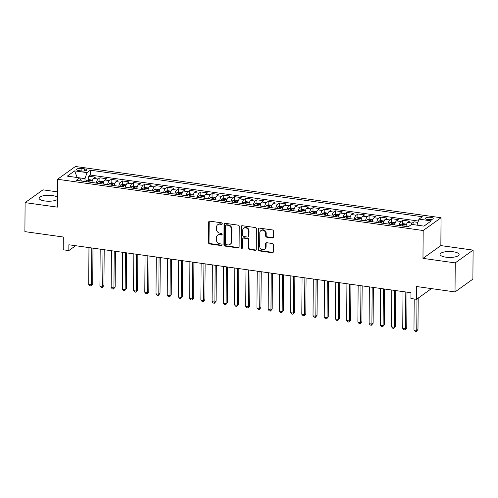 <?xml version="1.0" encoding="UTF-8"?>
<svg xmlns="http://www.w3.org/2000/svg" width="498" height="498" viewBox="0 0 498 498"><rect width="100%" height="100%" fill="white"/><g stroke="black" fill="none" stroke-linecap="round" stroke-linejoin="round"><path stroke-width="0.75" d="M222.264 223.708A0.84 0.735 -125.6 0 0 221.498 222.799L209.801 221.162A1.201 1.046 -125.6 0 0 208.693 222.145L208.55 242.657A1.201 1.046 -125.6 0 0 209.639 243.952L221.342 245.589A0.84 0.735 -125.6 0 0 221.349 243.995L219.836 243.783A3.835 3.349 -125.6 0 1 216.337 239.644L216.35 237.932A3.835 3.349 -125.6 0 1 217.645 235.305A3.835 3.349 -125.6 0 1 219.898 234.782L221.411 234.994A0.84 0.735 -125.6 0 0 221.423 233.4L219.911 233.182A3.835 3.349 -125.6 0 1 216.412 229.043L216.425 227.337A3.835 3.349 -125.6 0 1 217.719 224.71A3.835 3.349 -125.6 0 1 219.973 224.181L221.486 224.399A0.84 0.735 -125.6 0 0 222.264 223.708M453.348 251.77A9.524 2.957 0.4 0 0 440.058 254.397A9.524 2.957 0.4 0 0 445.81 257.155A9.524 2.957 0.4 0 0 459.106 254.528A9.524 2.957 0.4 0 0 453.348 251.77M57.419 197.189A9.524 2.957 0.4 0 0 52.39 195.577A9.524 2.957 0.4 0 0 39.099 198.204A9.524 2.957 0.4 0 0 44.851 200.962A9.524 2.957 0.4 0 0 57.401 199.474M430.87 217.346A3.909 1.214 0.4 0 0 425.417 218.423A3.909 1.214 0.4 0 0 427.776 219.556A3.909 1.214 0.4 0 0 433.229 218.479A3.909 1.214 0.4 0 0 430.87 217.346M272.331 237.963A1.201 1.046 -125.6 0 0 273.439 236.98L273.483 231.228A1.201 1.046 -125.6 0 0 272.387 229.933L259.396 228.115A1.201 1.046 -125.6 0 0 258.288 229.099L258.145 249.604A1.201 1.046 -125.6 0 0 259.24 250.899L272.225 252.723A1.201 1.046 -125.6 0 0 273.34 251.733L273.383 244.786A1.201 1.046 -125.6 0 0 272.294 243.491L266.735 242.713A1.201 1.046 -125.6 0 0 265.627 243.696L265.602 247.145A3.206 2.801 -125.6 0 1 264.519 249.342A3.206 2.801 -125.6 0 1 261.382 249.317A3.206 2.801 -125.6 0 1 259.713 246.317L259.807 232.815A3.206 2.801 -125.6 0 1 260.884 230.624A3.206 2.801 -125.6 0 1 264.021 230.649A3.206 2.801 -125.6 0 1 265.695 233.643L265.677 235.89A1.201 1.046 -125.6 0 0 266.772 237.185L272.331 237.963L272.817 237.621A1.201 1.046 -125.6 0 0 273.246 237.59M57.457 191.867L42.977 189.838L25.105 202.618L24.9 231.632L63.314 237.017L63.227 249.784L68.83 250.575L68.873 244.767L410.95 292.712L410.912 298.514L416.515 299.298L431.467 288.616M455.222 262.894L473.1 250.114L440.855 245.595L422.976 258.375L455.222 262.894L455.023 291.915L416.608 286.531L416.515 299.298M422.976 258.375L423.169 230.518L57.544 179.274L75.422 166.494L441.047 217.738L423.169 230.518M25.105 202.618L57.345 207.137L57.544 179.274M239.245 226.428A1.201 1.046 -125.6 0 0 238.15 225.133L225.158 223.316A1.201 1.046 -125.6 0 0 224.05 224.299L223.907 244.811A1.201 1.046 -125.6 0 0 225.003 246.099L237.988 247.923A1.201 1.046 -125.6 0 0 239.102 246.94L239.245 226.428M242.277 225.712L255.269 227.536A1.201 1.046 -125.6 0 1 256.364 228.825L256.221 249.336A1.201 1.046 -125.6 0 1 255.107 250.32L249.548 249.542A1.201 1.046 -125.6 0 1 248.458 248.247L248.514 239.93A1.201 1.046 -125.6 0 0 247.419 238.635L243.734 238.119A1.201 1.046 -125.6 0 0 242.626 239.108L242.563 247.767A0.84 0.735 -125.6 0 1 241.026 247.55L241.169 226.696A1.201 1.046 -125.6 0 1 242.277 225.712M473.1 250.114L472.895 279.135L455.023 291.915M417.909 222.369L413.963 221.815L413.938 224.723M411.043 224.803A4.887 1.83 -82 0 1 412.195 223.079L407.713 222.45L409.474 221.187L402.745 220.247L402.72 223.801M399.191 225.544A4.887 1.83 -82 0 1 400.983 221.504L396.495 220.875L398.257 219.618L391.528 218.672L391.503 222.226M387.973 223.976A4.887 1.83 -82 0 1 389.766 219.935L385.278 219.307L387.039 218.043L380.31 217.103L380.285 220.658M376.762 222.401A4.887 1.83 -82 0 1 378.548 218.361L374.06 217.732L375.828 216.474L369.099 215.528L369.074 219.083M365.544 220.832A4.887 1.83 -82 0 1 367.331 216.792L362.849 216.163L364.611 214.899L357.881 213.959L357.857 217.514M354.327 219.257A4.887 1.83 -82 0 1 356.12 215.217L351.632 214.588L353.393 213.331L346.664 212.385L346.639 215.939M343.116 217.688A4.887 1.83 -82 0 1 344.902 213.648L340.414 213.02L342.182 211.756L335.453 210.816L335.428 214.37M331.898 216.113A4.887 1.83 -82 0 1 333.685 212.073L329.203 211.445L330.965 210.187L324.235 209.241L324.21 212.795M320.681 214.545A4.887 1.83 -82 0 1 322.474 210.505L317.985 209.876L319.747 208.612L313.018 207.672L312.993 211.227M309.463 212.97A4.887 1.83 -82 0 1 311.256 208.93L306.768 208.301L308.53 207.044L301.8 206.097L301.776 209.652M298.252 211.401A4.887 1.83 -82 0 1 300.039 207.361L295.551 206.732L297.318 205.469L290.589 204.529L290.564 208.083M287.035 209.826A4.887 1.83 -82 0 1 288.821 205.786L284.339 205.157L286.101 203.9L279.372 202.954L279.347 206.508M275.817 208.257A4.887 1.83 -82 0 1 277.61 204.217L273.122 203.589L274.884 202.325L268.154 201.385L268.129 204.939M264.606 206.682A4.887 1.83 -82 0 1 266.393 202.642L261.904 202.014L263.672 200.756L256.943 199.81L256.918 203.365M253.389 205.114A4.887 1.83 -82 0 1 255.175 201.074L250.693 200.445L252.455 199.181L245.726 198.241L245.701 201.796M242.171 203.539A4.887 1.83 -82 0 1 243.964 199.499L239.476 198.87L241.237 197.613L234.508 196.666L234.483 200.221M230.96 201.97A4.887 1.83 -82 0 1 232.747 197.93L228.258 197.301L230.026 196.038L223.291 195.098L223.266 198.652M219.743 200.395A4.887 1.83 -82 0 1 221.529 196.355L217.041 195.726L218.809 194.469L212.08 193.523L212.055 197.077M208.525 198.827A4.887 1.83 -82 0 1 210.312 194.786L205.83 194.158L207.591 192.894L200.862 191.954L200.837 195.509M197.308 197.252A4.887 1.83 -82 0 1 199.1 193.212L194.612 192.583L196.374 191.325L189.645 190.379L189.62 193.934M186.096 195.683A4.887 1.83 -82 0 1 187.883 191.643L183.395 191.014L185.163 189.75L178.433 188.804L178.409 192.365M174.879 194.108A4.887 1.83 -82 0 1 176.666 190.068L172.184 189.439L173.945 188.176L167.216 187.236L167.191 190.79M163.661 192.539A4.887 1.83 -82 0 1 165.454 188.499L160.966 187.871L162.728 186.607L155.999 185.661L155.974 189.221M152.45 190.964A4.887 1.83 -82 0 1 154.237 186.924L149.749 186.296L151.517 185.032L144.787 184.092L144.762 187.646M141.233 189.396A4.887 1.83 -82 0 1 143.019 185.349L138.537 184.721L140.299 183.463L133.57 182.517L133.545 186.078M130.015 187.821A4.887 1.83 -82 0 1 131.808 183.781L127.32 183.152L129.082 181.888L122.352 180.948L122.327 184.503M118.798 186.252A4.887 1.83 -82 0 1 120.591 182.206L116.102 181.577L117.864 180.32L111.135 179.373L111.11 182.934M107.587 184.677A4.887 1.83 -82 0 1 109.373 180.637L104.885 180.008L106.653 178.745L99.924 177.805L98.156 179.062A4.887 1.83 98 0 0 96.369 183.102M99.899 181.359L99.924 177.805M78.908 170.621L81.373 170.963A3.785 1.177 0.4 0 0 86.658 169.924A3.785 1.177 0.4 0 0 84.367 168.822L81.902 168.48A3.785 1.177 0.4 0 0 76.617 169.519A3.785 1.177 0.4 0 0 78.908 170.621M417 225.152L418.961 219.145L422.341 216.73L90.356 170.198L86.976 172.619L85.009 178.645L84.99 181.509M418.961 219.145L431.299 220.875L423.954 226.123L411.616 224.393L408.236 226.814L76.25 180.288L79.63 177.867L67.292 176.136L74.638 170.889L86.976 172.619M418.339 221.044L90.325 175.078L88.706 176.23L95.435 177.176L93.674 178.433A4.887 1.83 98 0 0 91.881 182.473M109.373 180.637L111.135 179.373M120.591 182.206L122.352 180.948M131.808 183.781L133.57 182.517M143.019 185.349L144.787 184.092M154.237 186.924L155.999 185.661M165.454 188.499L167.216 187.236M176.666 190.068L178.433 188.804M187.883 191.643L189.645 190.379M199.1 193.212L200.862 191.954M210.312 194.786L212.08 193.523M221.529 196.355L223.291 195.098M232.747 197.93L234.508 196.666M243.964 199.499L245.726 198.241M255.175 201.074L256.943 199.81M266.393 202.642L268.154 201.385M277.61 204.217L279.372 202.954M288.821 205.786L290.589 204.529M300.039 207.361L301.8 206.097M311.256 208.93L313.018 207.672M322.474 210.505L324.235 209.241M333.685 212.073L335.453 210.816M344.902 213.648L346.664 212.385M356.12 215.217L357.881 213.959M367.331 216.792L369.099 215.528M378.548 218.361L380.31 217.103M389.766 219.935L391.528 218.672M400.983 221.504L402.745 220.247M412.195 223.079L413.963 221.815M85.009 178.645L79.643 177.892M440.855 245.595L441.047 217.738M68.83 250.575L75.628 245.713M88.681 179.79L88.706 176.23M90.325 175.078L90.356 170.198M81.467 181.017L79.63 177.867M104.885 180.008A4.887 1.83 98 0 0 103.098 184.048M116.102 181.577A4.887 1.83 98 0 0 114.316 185.617M127.32 183.152A4.887 1.83 98 0 0 125.527 187.192M138.537 184.721A4.887 1.83 98 0 0 136.745 188.767M149.749 186.296A4.887 1.83 98 0 0 147.962 190.336M160.966 187.871A4.887 1.83 98 0 0 159.179 191.911M172.184 189.439A4.887 1.83 98 0 0 170.391 193.479M183.395 191.014A4.887 1.83 98 0 0 181.608 195.054M194.612 192.583A4.887 1.83 98 0 0 192.826 196.623M205.83 194.158A4.887 1.83 98 0 0 204.037 198.198M217.041 195.726A4.887 1.83 98 0 0 215.254 199.766M228.258 197.301A4.887 1.83 98 0 0 226.472 201.341M239.476 198.87A4.887 1.83 98 0 0 237.689 202.91M250.693 200.445A4.887 1.83 98 0 0 248.9 204.485M261.904 202.014A4.887 1.83 98 0 0 260.118 206.054M273.122 203.589A4.887 1.83 98 0 0 271.335 207.629M284.339 205.157A4.887 1.83 98 0 0 282.547 209.197M295.551 206.732A4.887 1.83 98 0 0 293.764 210.772M306.768 208.301A4.887 1.83 98 0 0 304.981 212.341M317.985 209.876A4.887 1.83 98 0 0 316.199 213.916M329.203 211.445A4.887 1.83 98 0 0 327.41 215.485M340.414 213.02A4.887 1.83 98 0 0 338.628 217.06M351.632 214.588A4.887 1.83 98 0 0 349.845 218.628M362.849 216.163A4.887 1.83 98 0 0 361.056 220.203M374.06 217.732A4.887 1.83 98 0 0 372.274 221.772M385.278 219.307A4.887 1.83 98 0 0 383.491 223.347M396.495 220.875A4.887 1.83 98 0 0 394.702 224.915M407.713 222.45A4.887 1.83 98 0 0 405.92 226.49M77.153 177.518L74.638 170.889M222.183 224.05A0.84 0.735 -125.6 0 1 221.971 224.05L220.458 223.839A3.835 3.349 -125.6 0 0 218.199 224.361L217.719 224.71M217.645 235.305L218.124 234.963A3.835 3.349 -125.6 0 1 220.384 234.434L221.896 234.645A0.84 0.735 -125.6 0 0 222.108 234.645M209.365 221.193A1.201 1.046 -125.6 0 0 209.179 221.803L209.036 242.308A1.201 1.046 -125.6 0 0 210.125 243.603L221.822 245.246A0.84 0.735 -125.6 0 0 222.033 245.24M224.723 223.347A1.201 1.046 -125.6 0 0 224.536 223.951L224.393 244.462A1.201 1.046 -125.6 0 0 225.482 245.757L238.474 247.574A1.201 1.046 -125.6 0 0 238.909 247.543M226.36 225.077A0.84 0.735 -125.6 0 0 225.582 225.768L225.457 243.771A0.84 0.735 -125.6 0 0 226.223 244.674L227.816 244.898A3.835 3.349 -125.6 0 0 230.076 244.375A3.835 3.349 -125.6 0 0 231.365 241.748L231.452 229.441A3.835 3.349 -125.6 0 0 227.953 225.301L226.36 225.077L226.839 224.735A0.84 0.735 -125.6 0 0 226.347 224.847L225.868 225.196M230.076 244.375L230.555 244.026A3.835 3.349 -125.6 0 0 231.85 241.399L231.365 241.748M226.839 224.735L228.439 224.959A3.835 3.349 -125.6 0 1 231.937 229.099L231.85 241.399M243.03 238.287L243.51 237.938A1.201 1.046 -125.6 0 1 244.219 237.776L247.904 238.293A1.201 1.046 -125.6 0 1 249 239.588L248.938 247.904A1.201 1.046 -125.6 0 0 250.033 249.199L255.592 249.977A1.201 1.046 -125.6 0 0 256.028 249.946M241.841 225.743A1.201 1.046 -125.6 0 0 241.655 226.353L241.505 247.201A0.84 0.735 -125.6 0 0 242.482 248.11M248.577 231.302A3.206 2.801 -125.6 0 0 246.902 228.302A3.206 2.801 -125.6 0 0 243.765 228.277A3.206 2.801 -125.6 0 0 242.688 230.474L242.651 235.23A1.201 1.046 -125.6 0 0 243.746 236.525L247.431 237.042A1.201 1.046 -125.6 0 0 248.539 236.058L248.577 231.302L249.056 230.954A3.206 2.801 -125.6 0 0 247.382 227.96A3.206 2.801 -125.6 0 0 244.25 227.935L243.765 228.277M248.141 236.88L248.62 236.531A1.201 1.046 -125.6 0 0 249.025 235.71L248.539 236.058M249.056 230.954L249.025 235.71M260.884 230.624L261.369 230.275A3.206 2.801 -125.6 0 1 264.506 230.3A3.206 2.801 -125.6 0 1 266.175 233.294L266.162 235.548A1.201 1.046 -125.6 0 0 267.252 236.843L272.817 237.621M264.519 249.342L265.004 248.994A3.206 2.801 -125.6 0 0 266.081 246.796L265.602 247.145M266.299 242.744A1.201 1.046 -125.6 0 0 266.106 243.354L266.081 246.796M258.96 228.146A1.201 1.046 -125.6 0 0 258.773 228.75L258.63 249.261A1.201 1.046 -125.6 0 0 259.719 250.556L272.711 252.374A1.201 1.046 -125.6 0 0 273.147 252.343M92.51 180.176L89.142 179.672L87.05 180.208A3.237 1.214 98 0 0 86.185 181.677M91.974 181.988A3.237 1.214 98 0 0 91.794 182.461M88.968 247.587L88.712 284.395L91.52 284.788L92.728 283.928L92.977 248.147M89.659 182.162A3.237 1.214 -82 0 1 90.163 181.091L88.818 180.905A3.237 1.214 98 0 0 88.314 181.975M92.728 283.928L91.028 285.92L91.52 284.788L91.775 247.979M91.028 285.92L89.908 285.765L88.712 284.395M103.727 181.751L100.353 181.241L98.268 181.776A3.237 1.214 98 0 0 97.396 183.252M103.192 183.557A3.237 1.214 98 0 0 103.005 184.036M100.185 249.156L99.93 285.97L102.731 286.362L103.939 285.497L104.194 249.716M100.876 183.737A3.237 1.214 -82 0 1 101.38 182.666L100.036 182.48A3.237 1.214 98 0 0 99.532 183.55M103.939 285.497L102.246 287.495L102.731 286.362L102.993 249.548M102.246 287.495L101.125 287.334L99.93 285.97M114.945 183.32L111.571 182.816L109.485 183.351A3.237 1.214 98 0 0 108.614 184.82M114.409 185.131A3.237 1.214 98 0 0 114.223 185.605M111.403 250.731L111.147 287.539L113.949 287.931L115.156 287.072L115.405 251.291M112.094 185.306A3.237 1.214 -82 0 1 112.598 184.235L111.253 184.048A3.237 1.214 98 0 0 110.749 185.119M115.156 287.072L113.457 289.064L113.949 287.931L114.204 251.123M113.457 289.064L112.336 288.908L111.147 287.539M126.156 184.895L122.788 184.385L120.697 184.92A3.237 1.214 98 0 0 119.831 186.395M125.621 186.7A3.237 1.214 98 0 0 125.44 187.18M122.62 252.299L122.359 289.114L125.166 289.506L126.374 288.641L126.623 252.86M123.305 186.881A3.237 1.214 -82 0 1 123.815 185.81L122.464 185.623A3.237 1.214 98 0 0 121.96 186.694M126.374 288.641L124.674 290.639L125.166 289.506L125.421 252.691M124.674 290.639L123.554 290.477L122.359 289.114M137.373 186.464L134.006 185.959L131.914 186.495A3.237 1.214 98 0 0 131.049 187.964M136.838 188.275A3.237 1.214 98 0 0 136.651 188.748M133.831 253.874L133.576 290.683L136.377 291.075L137.591 290.216L137.84 254.434M134.522 188.449A3.237 1.214 -82 0 1 135.026 187.379L133.682 187.192A3.237 1.214 98 0 0 133.178 188.263M137.591 290.216L135.892 292.208L136.377 291.075L136.639 254.266M135.892 292.208L134.771 292.052L133.576 290.683M148.591 188.039L145.217 187.528L143.131 188.063A3.237 1.214 98 0 0 142.26 189.539M148.055 189.844A3.237 1.214 98 0 0 147.869 190.323M145.049 255.443L144.794 292.258L147.595 292.65L148.802 291.784L149.051 256.003M145.74 190.024A3.237 1.214 -82 0 1 146.244 188.954L144.899 188.767A3.237 1.214 98 0 0 144.395 189.838M148.802 291.784L147.109 293.783L147.595 292.65L147.85 255.835M147.109 293.783L145.982 293.621L144.794 292.258M159.808 189.614L156.434 189.103L154.349 189.638A3.237 1.214 98 0 0 153.477 191.108M159.267 191.419A3.237 1.214 98 0 0 159.086 191.892M156.266 257.018L156.005 293.826L158.812 294.218L160.02 293.359L160.269 257.578M156.957 191.593A3.237 1.214 -82 0 1 157.461 190.522L156.111 190.336A3.237 1.214 98 0 0 155.606 191.406M160.02 293.359L158.32 295.351L158.812 294.218L159.067 257.41M158.32 295.351L157.2 295.196L156.005 293.826M171.019 191.182L167.652 190.672L165.56 191.207A3.237 1.214 98 0 0 164.695 192.682M170.484 192.987A3.237 1.214 98 0 0 170.304 193.467M167.477 258.587L167.222 295.401L170.03 295.793L171.237 294.928L171.486 259.147M168.168 193.168A3.237 1.214 -82 0 1 168.673 192.097L167.328 191.911A3.237 1.214 98 0 0 166.824 192.981M171.237 294.928L169.538 296.926L170.03 295.793L170.285 258.979M169.538 296.926L168.417 296.764L167.222 295.401M182.237 192.757L178.863 192.247L176.778 192.782A3.237 1.214 98 0 0 175.906 194.251M181.702 194.562A3.237 1.214 98 0 0 181.515 195.035M178.695 260.161L178.44 296.97L181.241 297.362L182.449 296.503L182.698 260.722M179.386 194.737A3.237 1.214 -82 0 1 179.89 193.666L178.545 193.479A3.237 1.214 98 0 0 178.041 194.55M182.449 296.503L180.755 298.495L181.241 297.362L181.502 260.554M180.755 298.495L179.635 298.339L178.44 296.97M193.454 194.326L190.08 193.815L187.995 194.351A3.237 1.214 98 0 0 187.124 195.826M192.919 196.131A3.237 1.214 98 0 0 192.732 196.61M189.912 261.73L189.657 298.545L192.458 298.937L193.666 298.072L193.915 262.29M190.603 196.312A3.237 1.214 -82 0 1 191.108 195.241L189.763 195.054A3.237 1.214 98 0 0 189.252 196.125M193.666 298.072L191.967 300.07L192.458 298.937L192.714 262.122M191.967 300.07L190.846 299.908L189.657 298.545M204.666 195.901L201.298 195.39L199.206 195.926A3.237 1.214 98 0 0 198.341 197.395M204.13 197.706A3.237 1.214 98 0 0 203.95 198.179M201.13 263.305L200.868 300.113L203.676 300.506L204.883 299.647L205.132 263.865M201.815 197.887A3.237 1.214 -82 0 1 202.325 196.81L200.974 196.623A3.237 1.214 98 0 0 200.47 197.694M204.883 299.647L203.184 301.639L203.676 300.506L203.931 263.697M203.184 301.639L202.064 301.483L200.868 300.113M215.883 197.469L212.515 196.959L210.424 197.494A3.237 1.214 98 0 0 209.558 198.97M215.348 199.275A3.237 1.214 98 0 0 215.161 199.754M212.341 264.874L212.086 301.688L214.887 302.081L216.095 301.215L216.35 265.434M213.032 199.455A3.237 1.214 -82 0 1 213.536 198.385L212.192 198.198A3.237 1.214 98 0 0 211.687 199.268M216.095 301.215L214.401 303.214L214.887 302.081L215.148 265.266M214.401 303.214L213.281 303.052L212.086 301.688M227.1 199.044L223.727 198.534L221.641 199.069A3.237 1.214 98 0 0 220.77 200.538M226.565 200.85A3.237 1.214 98 0 0 226.378 201.323M223.558 266.449L223.303 303.257L226.104 303.649L227.312 302.79L227.561 267.009M224.249 201.03A3.237 1.214 -82 0 1 224.754 199.953L223.409 199.766A3.237 1.214 98 0 0 222.905 200.837M227.312 302.79L225.619 304.782L226.104 303.649L226.36 266.841M225.619 304.782L224.492 304.627L223.303 303.257M238.318 200.613L234.944 200.103L232.859 200.638A3.237 1.214 98 0 0 231.987 202.113M237.776 202.418A3.237 1.214 98 0 0 237.596 202.898M234.776 268.017L234.514 304.832L237.322 305.224L238.53 304.359L238.779 268.578M235.467 202.599A3.237 1.214 -82 0 1 235.971 201.528L234.62 201.341A3.237 1.214 98 0 0 234.116 202.412M238.53 304.359L236.83 306.357L237.322 305.224L237.577 268.41M236.83 306.357L235.71 306.195L234.514 304.832M249.529 202.188L246.161 201.678L244.07 202.213A3.237 1.214 98 0 0 243.205 203.682M248.994 203.993A3.237 1.214 98 0 0 248.813 204.466M245.987 269.592L245.732 306.401L248.539 306.793L249.747 305.934L249.996 270.153M246.678 204.174A3.237 1.214 -82 0 1 247.182 203.097L245.838 202.91A3.237 1.214 98 0 0 245.333 203.981M249.747 305.934L248.048 307.926L248.539 306.793L248.795 269.984M248.048 307.926L246.927 307.77L245.732 306.401M260.747 203.757L257.373 203.246L255.287 203.782A3.237 1.214 98 0 0 254.416 205.257M260.211 205.562A3.237 1.214 98 0 0 260.024 206.041M257.205 271.161L256.949 307.976L259.751 308.368L260.958 307.503L261.207 271.721M257.896 205.742A3.237 1.214 -82 0 1 258.4 204.672L257.055 204.485A3.237 1.214 98 0 0 256.551 205.556M260.958 307.503L259.265 309.501L259.751 308.368L260.012 271.553M259.265 309.501L258.138 309.339L256.949 307.976M271.964 205.332L268.59 204.821L266.505 205.357A3.237 1.214 98 0 0 265.633 206.826M271.422 207.137A3.237 1.214 98 0 0 271.242 207.616M268.422 272.736L268.167 309.544L270.968 309.937L272.176 309.077L272.425 273.296M269.113 207.317A3.237 1.214 -82 0 1 269.617 206.24L268.273 206.054A3.237 1.214 98 0 0 267.762 207.124M272.176 309.077L270.476 311.069L270.968 309.937L271.223 273.128M270.476 311.069L269.356 310.914L268.167 309.544M283.175 206.9L279.808 206.39L277.716 206.925A3.237 1.214 98 0 0 276.851 208.401M282.64 208.706A3.237 1.214 98 0 0 282.459 209.185M279.639 274.305L279.378 311.119L282.185 311.511L283.393 310.646L283.642 274.865M280.324 208.886A3.237 1.214 -82 0 1 280.828 207.815L279.484 207.629A3.237 1.214 98 0 0 278.98 208.699M283.393 310.646L281.694 312.644L282.185 311.511L282.441 274.697M281.694 312.644L280.573 312.483L279.378 311.119M294.393 208.475L291.019 207.965L288.933 208.5A3.237 1.214 98 0 0 288.068 209.969M293.857 210.281A3.237 1.214 98 0 0 293.671 210.76M290.851 275.88L290.595 312.688L293.397 313.08L294.604 312.221L294.86 276.44M291.542 210.461A3.237 1.214 -82 0 1 292.046 209.39L290.701 209.197A3.237 1.214 98 0 0 290.197 210.268M294.604 312.221L292.911 314.213L293.397 313.08L293.658 276.272M292.911 314.213L291.791 314.057L290.595 312.688M305.61 210.044L302.236 209.534L300.151 210.069A3.237 1.214 98 0 0 299.279 211.544M305.075 211.849A3.237 1.214 98 0 0 304.888 212.329M302.068 277.448L301.813 314.263L304.614 314.655L305.822 313.79L306.071 278.015M302.759 212.03A3.237 1.214 -82 0 1 303.263 210.959L301.919 210.772A3.237 1.214 98 0 0 301.415 211.843M305.822 313.79L304.122 315.788L304.614 314.655L304.869 277.84M304.122 315.788L303.002 315.626L301.813 314.263M316.821 211.619L313.454 211.108L311.362 211.644A3.237 1.214 98 0 0 310.497 213.113M316.286 213.424A3.237 1.214 98 0 0 316.106 213.903M313.286 279.023L313.024 315.832L315.832 316.224L317.039 315.365L317.288 279.583M313.97 213.605A3.237 1.214 -82 0 1 314.481 212.534L313.13 212.341A3.237 1.214 98 0 0 312.626 213.412M317.039 315.365L315.34 317.357L315.832 316.224L316.087 279.415M315.34 317.357L314.219 317.201L313.024 315.832M328.039 213.188L324.671 212.677L322.58 213.212A3.237 1.214 98 0 0 321.714 214.688M327.503 214.993A3.237 1.214 98 0 0 327.323 215.472M324.497 280.592L324.242 317.407L327.049 317.799L328.257 316.933L328.506 281.158M325.188 215.173A3.237 1.214 -82 0 1 325.692 214.103L324.347 213.916A3.237 1.214 98 0 0 323.843 214.987M328.257 316.933L326.557 318.932L327.049 317.799L327.304 280.984M326.557 318.932L325.437 318.77L324.242 317.407M339.256 214.763L335.882 214.252L333.797 214.787A3.237 1.214 98 0 0 332.925 216.257M338.721 216.568A3.237 1.214 98 0 0 338.534 217.047M335.714 282.167L335.459 318.975L338.26 319.367L339.468 318.508L339.717 282.727M336.405 216.748A3.237 1.214 -82 0 1 336.909 215.678L335.565 215.485A3.237 1.214 98 0 0 335.061 216.555M339.468 318.508L337.775 320.5L338.26 319.367L338.522 282.559M337.775 320.5L336.648 320.345L335.459 318.975M350.474 216.331L347.1 215.821L345.014 216.356A3.237 1.214 98 0 0 344.143 217.831M349.932 218.136A3.237 1.214 98 0 0 349.752 218.616M346.932 283.736L346.676 320.55L349.478 320.942L350.685 320.077L350.934 284.302M347.623 218.317A3.237 1.214 -82 0 1 348.127 217.246L346.782 217.06A3.237 1.214 98 0 0 346.272 218.13M350.685 320.077L348.986 322.075L349.478 320.942L349.733 284.128M348.986 322.075L347.865 321.913L346.676 320.55M361.685 217.906L358.317 217.396L356.226 217.931A3.237 1.214 98 0 0 355.36 219.4M361.15 219.711A3.237 1.214 98 0 0 360.969 220.191M358.143 285.31L357.888 322.119L360.695 322.511L361.903 321.652L362.152 285.871M358.834 219.892A3.237 1.214 -82 0 1 359.338 218.821L357.994 218.628A3.237 1.214 98 0 0 357.489 219.699M361.903 321.652L360.203 323.644L360.695 322.511L360.95 285.703M360.203 323.644L359.083 323.488L357.888 322.119M372.902 219.475L369.528 218.964L367.443 219.5A3.237 1.214 98 0 0 366.572 220.975M372.367 221.28A3.237 1.214 98 0 0 372.18 221.759M369.36 286.879L369.105 323.694L371.906 324.086L373.114 323.221L373.369 287.446M370.051 221.461A3.237 1.214 -82 0 1 370.556 220.39L369.211 220.203A3.237 1.214 98 0 0 368.707 221.274M373.114 323.221L371.421 325.219L371.906 324.086L372.168 287.278M371.421 325.219L370.3 325.057L369.105 323.694M384.12 221.05L380.746 220.539L378.661 221.075A3.237 1.214 98 0 0 377.789 222.544M383.585 222.855A3.237 1.214 98 0 0 383.398 223.334M380.578 288.454L380.323 325.262L383.124 325.655L384.332 324.796L384.581 289.014M381.269 223.036A3.237 1.214 -82 0 1 381.773 221.965L380.428 221.772A3.237 1.214 98 0 0 379.924 222.843M384.332 324.796L382.632 326.788L383.124 325.655L383.379 288.846M382.632 326.788L381.512 326.632L380.323 325.262M395.331 222.618L391.963 222.108L389.872 222.643A3.237 1.214 98 0 0 389.006 224.119M394.796 224.424A3.237 1.214 98 0 0 394.615 224.903M391.795 290.023L391.534 326.837L394.341 327.23L395.549 326.364L395.798 290.589M392.48 224.604A3.237 1.214 -82 0 1 392.99 223.534L391.64 223.347A3.237 1.214 98 0 0 391.135 224.417M395.549 326.364L393.85 328.363L394.341 327.23L394.597 290.421M393.85 328.363L392.729 328.201L391.534 326.837M406.549 224.193L403.181 223.683L401.089 224.218A3.237 1.214 98 0 0 400.224 225.687M406.013 225.999A3.237 1.214 98 0 0 405.826 226.478M403.007 291.598L402.751 328.406L405.553 328.798L406.766 327.939L407.015 292.158M403.697 226.179A3.237 1.214 -82 0 1 404.202 225.108L402.857 224.915A3.237 1.214 98 0 0 402.353 225.986M406.766 327.939L405.067 329.931L405.553 328.798L405.814 291.99M405.067 329.931L403.946 329.776L402.751 328.406M414.187 298.974L413.969 329.981L416.77 330.373L417.978 329.508L418.195 298.097M417.978 329.508L416.284 331.506L416.77 330.373L416.988 298.962M416.284 331.506L415.158 331.344L413.969 329.981M98.156 179.062L93.674 178.433M81.884 171.026L81.902 168.48M84.355 170.988L84.367 168.822M220.458 223.839L219.973 224.181M221.896 234.645L221.411 234.994M220.384 234.434L219.898 234.782M221.822 245.246L221.342 245.589M210.125 243.603L209.639 243.952M209.036 242.308L208.55 242.657M209.179 221.803L208.693 222.145M221.971 224.05L221.486 224.399M238.474 247.574L237.988 247.923M225.482 245.757L225.003 246.099M224.393 244.462L223.907 244.811M224.536 223.951L224.05 224.299M231.937 229.099L231.452 229.441M228.439 224.959L227.953 225.301M255.592 249.977L255.107 250.32M250.033 249.199L249.548 249.542M248.938 247.904L248.458 248.247M249 239.588L248.514 239.93M247.904 238.293L247.419 238.635M244.219 237.776L243.734 238.119M241.505 247.201L241.026 247.55M241.655 226.353L241.169 226.696M267.252 236.843L266.772 237.185M266.162 235.548L265.677 235.89M266.175 233.294L265.695 233.643M266.106 243.354L265.627 243.696M272.711 252.374L272.225 252.723M259.719 250.556L259.24 250.899M258.63 249.261L258.145 249.604M258.773 228.75L258.288 229.099M92.255 180.911L87.106 180.189M88.812 182.044L88.818 180.905M103.466 182.486L98.318 181.764M100.03 183.619L100.036 182.48M114.683 184.055L109.535 183.332M111.241 185.188L111.253 184.048M125.901 185.63L120.753 184.907M122.458 186.762L122.464 185.623M137.112 187.198L131.97 186.476M133.676 188.331L133.682 187.192M148.329 188.773L143.181 188.051M144.893 189.906L144.899 188.767M159.547 190.342L154.399 189.62M156.104 191.475L156.111 190.336M170.758 191.917L165.616 191.195M167.322 193.05L167.328 191.911M181.975 193.485L176.827 192.763M178.539 194.618L178.545 193.479M193.193 195.06L188.045 194.338M189.75 196.193L189.763 195.054M204.41 196.629L199.262 195.907M200.968 197.762L200.974 196.623M215.622 198.204L210.473 197.482M212.185 199.337L212.192 198.198M226.839 199.773L221.691 199.051M223.397 200.906L223.409 199.766M238.056 201.348L232.908 200.626M234.614 202.481L234.62 201.341M249.268 202.916L244.126 202.194M245.831 204.049L245.838 202.91M260.485 204.491L255.337 203.769M257.049 205.624L257.055 204.485M271.703 206.06L266.555 205.338M268.26 207.193L268.273 206.054M282.92 207.635L277.772 206.913M279.478 208.768L279.484 207.629M294.131 209.204L288.983 208.481M290.695 210.337L290.701 209.197M305.349 210.779L300.201 210.056M301.906 211.911L301.919 210.772M316.566 212.347L311.418 211.625M313.124 213.48L313.13 212.341M327.777 213.922L322.636 213.2M324.341 215.055L324.347 213.916M338.995 215.491L333.847 214.769M335.559 216.624L335.565 215.485M350.212 217.066L345.064 216.344M346.77 218.199L346.782 217.06M361.43 218.634L356.282 217.912M357.987 219.767L357.994 218.628M372.641 220.209L367.493 219.487M369.205 221.342L369.211 220.203M383.858 221.778L378.71 221.056M380.416 222.911L380.428 221.772M395.076 223.353L389.928 222.631M391.633 224.486L391.64 223.347M406.287 224.922L401.145 224.2M402.851 226.055L402.857 224.915"/></g></svg>
